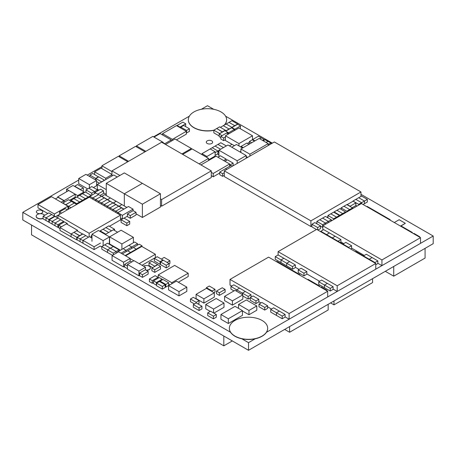 <?xml version="1.0" encoding="UTF-8"?>
<svg xmlns="http://www.w3.org/2000/svg" width="456" height="456" viewBox="0 0 456 456"><rect width="100%" height="100%" fill="white"/><g stroke="black" fill="none" stroke-linecap="round" stroke-linejoin="round"><path stroke-width="0.68" d="M78.717 180.052L22.8 212.331L22.8 219.974L248.52 350.293L433.2 243.669L433.2 236.026L360.97 194.324M213.704 109.303L207.48 105.706L201.256 109.303M189.365 116.166L153.575 136.828M101.916 166.657L87.233 175.132M272.323 143.144L225.595 116.166M241.851 338.802L248.52 342.65L248.52 350.293M22.8 212.331L230.565 332.287M248.52 342.65L255.189 338.802M266.475 332.287L433.2 236.026M207.212 143.475A3.192 1.841 0 0 0 210.695 143.874A3.192 1.841 0 0 0 212.661 142.175A3.192 1.841 0 0 0 209.469 140.328A3.192 1.841 0 0 0 206.277 142.175A3.192 1.841 0 0 0 207.212 143.475M37.306 213.134A3.192 1.841 0 0 0 40.789 213.533A3.192 1.841 0 0 0 42.756 211.835A3.192 1.841 0 0 0 39.564 209.988A3.192 1.841 0 0 0 36.372 211.835A3.192 1.841 0 0 0 37.306 213.134M250.213 297.614L250.213 300.27L255.958 303.588L258.831 301.929L258.831 299.273L253.086 295.955L250.213 297.614L255.958 300.932L258.831 299.273M255.958 303.588L255.958 300.932M419.292 236.966L419.708 236.721L413.962 233.404L413.546 233.649M419.708 237.205L419.708 236.721M162.952 260.501L162.952 260.028L157.206 256.711L154.333 258.37L160.079 261.687L162.952 260.028M154.333 258.37L154.333 261.026L160.079 264.343L160.079 261.687M160.079 264.343L160.489 264.104M389.743 219.906L390.159 219.661L384.414 216.343L383.998 216.589L384.414 216.343L378.668 213.026L378.252 213.271L378.668 213.026L372.922 209.709L372.506 209.954L372.922 209.709L367.177 206.391L366.761 206.636M329.42 232.93L323.674 229.613L320.802 231.272L326.547 234.589L329.42 232.93L326.547 234.589L332.293 237.907L335.166 236.248L329.42 232.93M320.802 231.756L320.802 231.272M318.75 281.74L318.75 284.396L324.495 287.713L324.495 285.057L330.241 288.374L333.114 286.716L327.368 283.398L324.495 285.057L327.368 283.398L321.622 280.081L318.75 281.74L324.495 285.057L324.495 287.713L330.241 291.031L330.241 288.374M330.241 291.031L333.114 289.372L333.114 286.716M411.905 232.697L412.321 232.457L406.575 229.14L406.159 229.379L406.575 229.14L400.83 225.823L400.414 226.062M412.321 232.942L412.321 232.457M299.871 275.19L299.871 274.632L288.38 267.997L287.901 268.276L288.38 267.997L282.635 264.68L282.156 264.959L282.635 264.68L276.889 261.362L276.41 261.641M236.67 291.293L236.67 289.799L242.415 293.117L245.288 291.458L239.542 288.141L236.67 289.799L239.542 288.141L233.797 284.823L230.924 286.482L236.67 289.799L236.67 291.293M242.415 294.61L242.415 293.117L248.161 296.434L251.034 294.775L245.288 291.458L242.415 293.117L242.415 294.61M166.235 265.244L166.235 267.894L160.489 264.577L160.489 261.926L166.235 265.244L169.108 263.585L163.362 260.268L160.489 261.926M166.235 267.894L169.108 266.236L169.108 263.585M282.224 316.099L285.097 314.44L279.351 311.123L276.478 312.782L282.224 316.099L282.224 318.75L276.478 315.432L276.478 312.782L276.478 315.432L270.733 312.115L270.733 309.464L276.478 312.782L279.351 311.123L273.606 307.806L270.733 309.464M113.487 229.83L114.524 229.225L108.779 225.908L105.906 227.567L111.543 230.827L105.906 227.567L100.16 230.884L105.798 234.145L100.16 230.884L99.63 231.192M114.524 230.428L114.524 229.225M179.983 127.629L179.983 127.104L185.729 123.787L182.856 122.128L177.11 125.446L179.983 127.104M185.564 126.534L185.729 123.787M177.11 125.97L177.11 125.446M319.092 286.282L319.57 286.003L313.825 282.691L313.346 282.965L313.825 282.691L308.079 279.374L307.6 279.648M319.57 286.562L319.57 286.003M299.392 274.911L299.871 274.632M294.126 271.314L293.647 271.594L294.126 271.314M363.483 255.913L369.229 259.23L372.102 257.572L366.356 254.254L363.483 255.913M374.558 262.793L374.974 262.548L374.974 263.032L374.974 262.548L369.229 259.23L374.974 262.548L377.847 260.889L372.102 257.572L368.813 259.475M375.778 264.742L377.847 263.545L377.847 260.889M342.963 244.068L348.709 247.386L351.582 245.727L345.836 242.41L342.963 244.068M348.709 247.87L348.709 247.386M350.59 248.953L351.582 248.377L351.582 245.727M390.159 220.145L390.159 219.661M366.761 258.29L367.177 258.045L361.431 254.727L361.015 254.972L361.431 254.727L355.686 251.41L355.27 251.655M367.177 258.529L367.177 258.045M326.479 290.552L326.958 290.272L321.212 286.955L320.733 287.234M326.958 290.831L326.958 290.272M234.013 290.917L230.924 289.132L230.924 286.482M251.034 297.141L251.034 294.775M242.831 296.007L248.161 299.085L248.161 296.434M248.161 299.085L250.213 297.899M303.975 273.212L303.975 275.863L298.23 272.545L298.23 269.895L303.975 273.212L306.848 271.554L301.102 268.236L298.23 269.895M303.975 275.863L306.848 274.204L306.848 271.554M345.01 245.733L345.426 245.488L339.68 242.17L339.264 242.415L339.68 242.17L333.934 238.853L333.518 239.098L333.934 238.853L328.189 235.535L327.773 235.78L328.189 235.535L322.443 232.218L322.027 232.463M345.426 245.972L345.426 245.488M275.247 256.625L280.993 259.943L280.993 262.593L280.993 259.943L283.866 258.284L280.993 259.943L286.738 263.26L286.738 265.911L286.738 263.26L289.611 261.601L278.12 254.967L275.247 256.625L275.247 259.282L292.484 269.228L295.357 267.569L295.357 264.919L289.611 261.601L286.738 263.26L292.484 266.578L295.357 264.919M292.484 269.228L292.484 266.578M206.386 288.38L206.386 287.685L212.131 291.002L215.004 289.343L209.258 286.026L206.386 287.685M212.131 291.578L212.131 291.002M213.932 292.615L215.004 292L215.004 289.343M332.293 237.907L338.038 241.224L340.911 239.565L335.166 236.248L332.293 237.907M340.341 242.552L340.911 242.221L340.911 239.565M55.016 216.435L49.271 219.752L52.144 221.411L57.889 218.093L55.016 216.435M63.635 222.357L63.635 221.411L60.762 219.752L55.016 223.07L55.016 225.72L52.144 224.061L52.144 221.411L52.144 224.061L49.271 222.403L49.271 219.752M57.889 224.728L57.889 227.379L55.016 225.72L55.016 223.07L57.889 224.728L63.635 221.411M57.889 227.379L58.71 226.906M91.981 241.292L91.981 234.184L103.136 240.62L109.548 236.915L98.399 230.48L91.981 234.184M103.136 245.755L103.136 240.62M77.178 237.285L80.051 238.944L85.796 235.627L82.924 233.968L77.178 237.285L77.178 239.936L94.073 249.614L100.234 246.058L101.802 246.958M109.258 244.194L109.548 236.915M122.373 219.011L122.373 215.317L133.072 209.144L128.478 206.494L117.785 212.673L122.373 215.317M133.072 210.7L133.072 209.144M124.049 218.139L127.412 216.201M117.785 213.619L117.785 212.673M120.475 218.014L122.282 219.062M67.328 224.375L67.328 223.543L64.456 221.884L58.71 225.201L61.417 226.763M59.998 228.598L58.71 227.852L58.71 225.201M66.604 223.959L67.328 223.543M71.079 234.002L76.768 237.285L79.64 235.86L73.935 232.332L79.64 235.627L82.513 233.968L76.807 230.673M67.944 208.66L68.56 209.019L68.56 206.363L70.959 207.748M76.705 204.43L74.305 203.045L68.56 206.363L68.662 209.076M51.733 214.537L45.988 217.854L48.86 219.513L54.606 216.195L51.733 214.537L48.86 212.878L43.115 216.195L45.988 217.854L51.733 214.537M43.115 216.195L43.115 218.851L45.988 220.51L45.988 217.854L45.988 220.51L48.86 222.169L48.86 219.513M54.606 216.668L54.606 216.195M48.86 222.169L49.271 221.929M91.981 235.37L91.132 235.86L91.981 236.35M91.132 237.633L91.132 235.86M282.224 318.75L285.097 317.091L285.097 314.44M88.504 237.188L85.796 235.627L80.051 238.944L80.051 241.594L80.051 238.944L82.992 240.563M247.688 157.366L246.211 156.516M82.513 201.079L82.513 200.321L76.768 197.003L73.895 198.662L79.64 201.98L85.386 198.662L79.64 195.345L76.768 197.003L82.513 200.321L82.513 201.079M79.64 202.738L79.64 201.98L73.895 198.662L71.022 200.321L76.768 203.638L79.64 201.98L79.64 202.738M108.67 232.486L103.033 229.225L108.67 232.486M85.386 199.42L85.386 198.662L88.259 197.003L82.513 193.686L79.64 195.345L85.386 198.662L85.386 199.42M123.798 209.196L115.784 204.567L110.038 207.885L110.038 209.15L110.038 207.885L115.784 204.567L112.911 202.909L107.166 206.226L118.053 212.513M107.166 207.491L107.166 206.226L112.911 202.909L110.038 201.25L104.293 204.567L107.166 206.226L107.166 207.491M262.588 140.425L264.166 139.513L261.294 137.854L259.715 138.766L261.294 137.854L258.421 136.196L252.675 139.513L254.972 140.841M264.166 140.226L264.166 139.513M234.772 130.376L234.772 129.236L240.517 125.919L237.644 124.26L231.899 127.577L234.772 129.236M240.283 128.712L240.517 125.919M231.899 128.05L231.899 127.344L237.644 124.026L231.899 120.709L229.026 122.368L234.772 125.685L229.026 122.368L226.153 124.026L231.899 127.344L226.153 124.026L220.408 127.344L226.153 130.661L229.026 129.002L223.28 125.685L229.026 129.002L231.899 127.577M63.863 202.413L63.863 200.663L58.117 197.345L55.387 198.924M61.132 202.242L63.863 200.663M149.408 278.986L149.408 281.637L152.281 283.296L152.281 280.645L158.027 277.328L155.154 275.669L149.408 278.986L152.281 280.645M158.027 278.274L158.027 277.328M152.281 283.296L153.512 282.589M165.209 286.733L165.824 287.086L168.697 285.427L168.697 282.777L162.952 279.46L160.079 281.118L165.824 284.436L168.697 282.777M165.824 287.086L165.824 284.436M160.079 281.831L160.079 281.118M139.148 244.154L133.403 247.471L136.276 249.13L142.021 245.812L139.148 244.154M142.021 246.571L142.021 245.812M125.155 255.554L136.276 249.13L136.276 249.654L136.276 249.13L133.403 247.471L122.282 253.895M130.53 252.972L130.53 252.447L127.657 250.789L130.53 252.447L130.53 252.972M104.675 244.866L110.42 248.184L113.293 246.525L107.548 243.208L104.675 244.866L101.802 246.525L107.548 249.842L110.42 248.184L116.166 251.501L119.039 249.842L113.293 246.525L110.42 248.184L104.675 244.866M82.924 243.253L82.924 240.603M59.998 227.584L71.079 233.979L77.52 230.263L66.439 223.862L59.998 227.584L59.998 230.428L76.768 239.936L76.768 237.285M76.768 239.936L77.178 239.702M68.56 206.363L74.305 203.045L71.432 201.387L65.687 204.704L68.56 206.363M65.664 204.858L71.41 201.375L68.537 199.717L62.791 203.034L65.664 204.693M126.836 223.07L126.836 225.72L121.091 222.403L121.091 219.752L126.836 223.07L129.709 221.411L123.964 218.093L121.091 219.752M126.836 225.72L129.709 224.061L129.709 221.411M226.347 145.937L220.818 142.745L217.945 144.404L223.474 147.596L217.945 144.404L215.072 146.062L220.601 149.255L215.072 146.062L212.2 147.721L217.945 151.039L218.92 150.474M98.547 202.515L98.547 201.25L104.293 197.932L101.42 196.274L95.674 199.591L101.42 202.909L107.166 199.591L104.293 197.932L98.547 201.25L98.547 202.515M95.674 200.857L95.674 199.591L101.42 196.274L98.547 194.615L92.802 197.932L95.674 199.591L95.674 200.857M342.707 214.349L342.707 213.59L336.961 210.273L334.088 211.932L339.834 215.249L345.58 211.932L339.834 208.614L336.961 210.273L342.707 213.59L342.707 214.349M339.834 216.007L339.834 215.249M334.088 212.405L334.088 211.932M228.37 134.07L226.564 133.027L220.818 136.344L223.691 138.003L225.424 137.005M223.691 138.003L223.691 140.659L220.818 139L220.818 136.344M223.691 140.659L225.424 139.656M115.784 212.467L115.784 211.202L121.53 207.885L115.784 211.202L115.784 212.467M225.332 130.895L225.332 130.188L219.587 126.871L216.714 128.529L222.46 131.847L225.332 130.188M222.46 132.08L216.714 128.529L213.841 130.188L219.587 133.505L222.46 132.08M352.967 201.267L347.221 204.584L350.094 206.243L355.84 202.926L352.967 201.033L358.712 204.351L367.331 199.375L361.585 196.057L358.712 197.716L364.458 201.033L358.712 197.716L355.84 199.375L361.585 202.692L355.84 199.375L352.967 201.033M352.186 207.691L355.84 205.582L355.84 202.926M218.92 151.187L217.945 151.745L218.92 152.31M218.92 154.966L217.945 154.402L217.945 151.039L212.2 147.721L209.367 149.403M123.553 262.211L123.553 266.948L112.062 260.313L112.062 255.577L123.553 262.211L130.12 258.421L118.628 251.786L112.062 255.577M130.12 261.214L130.12 258.421M123.553 266.948L124.579 266.355M91.981 238.123L89.433 236.653L82.992 240.375L94.073 246.77L100.514 243.054M94.073 249.614L94.073 246.77M82.992 243.213L82.992 240.375M162.45 142.688L163.088 142.323L152.828 136.401L136.412 145.874L145.852 151.324M163.088 143.059L163.088 142.323M136.412 146.849L136.412 145.874M191.383 149.374L191.383 148.496L174.967 139.017L165.528 144.466M181.944 153.946L191.383 148.496M127.771 161.766L118.332 156.317L101.916 165.79L111.971 171.599M101.916 168.64L101.916 165.79M145.008 151.814L135.569 146.365L119.153 155.844L128.592 161.293M119.153 156.79L119.153 155.844M66.565 191.765L66.565 189.2L77.645 195.595L84.086 191.879L73.006 185.478L66.565 189.2M77.645 196.496L77.645 195.595M75.194 197.02L75.964 197.465M84.086 192.78L84.086 191.879M71.079 236.824L71.079 233.979M77.52 231.084L77.52 230.263M117.631 232.218L113.379 229.767L105.273 234.447M117.266 176.996L113.755 174.973L97.339 184.446L106.271 189.605M98.952 190.118L97.339 189.189L97.339 184.446M103.472 192.728L106.271 194.347M106.271 195.556L106.271 183.346L124.328 193.771L142.386 183.346L124.328 172.921L106.271 183.346M124.328 205.981L124.328 193.771L142.386 204.197L160.444 193.771L142.386 183.346L124.328 193.771L124.328 205.981M208.557 160.529L208.557 158.409L192.141 148.935L182.702 154.385M199.118 163.864L208.557 158.409M224.591 296.354L224.591 300.618L232.412 305.132L242.831 299.113L242.831 294.85L235.017 290.335L224.591 296.354L232.412 300.869L242.831 294.85M232.412 305.132L232.412 300.869M345.58 212.69L345.58 211.932M196.069 294.342L196.069 298.606L203.889 303.12L214.309 297.101L214.309 292.837L206.494 288.323L196.069 294.342L203.889 298.851L214.309 292.837M203.889 303.12L203.889 298.851M176.392 281.107L168.572 285.621L178.997 291.64L186.817 287.126L176.392 281.107M178.997 291.64L178.997 295.904L168.572 289.885L168.572 285.621M178.997 295.904L186.817 291.39L186.817 287.126M246.365 299.945L238.545 304.454L248.97 310.473L256.791 305.959L246.365 299.945M238.545 308.364L238.545 304.454M242.444 310.975L248.97 314.743L256.791 310.228L256.791 305.959M248.97 314.743L248.97 310.473M242.563 148.006L236.459 144.484L231.745 147.202M239.953 151.945L240.876 151.409M210.199 148.924L201.991 153.661L206.916 156.505L215.124 151.762L210.199 148.924M201.991 154.618L201.991 153.661M208.557 159.822L215.124 156.032L215.124 151.762M206.916 157.462L206.916 156.505M95.851 180.109L95.851 178.524L101.597 181.841L104.47 180.183L98.724 176.865L95.851 178.524M96.569 181.591L99.431 183.244M213.881 313.13L223.999 307.287L223.999 303.023L216.178 298.509L205.759 304.528L213.573 309.043L223.999 303.023M213.573 312.953L213.573 309.043M210.25 311.385L205.759 308.792L205.759 304.528M163.088 142.694L164.793 143.674L171.228 139.958L160.147 133.557L154.031 137.091M164.793 144.039L164.793 143.674M171.228 141.178L171.228 139.958M271.696 143.509L270.835 143.007L268.168 144.552L270.835 143.007L267.963 141.349L266.076 142.443L267.963 141.349L265.09 139.69L263.203 140.784M232.503 166.138L231.232 165.403L225.486 168.72L226.757 169.455L225.486 168.72L219.741 172.037L219.741 174.688L222.613 176.347L222.613 173.696L224.306 172.716M222.613 176.347L224.306 175.372M219.741 172.037L222.613 173.696M111.971 174.448L101.061 168.144L94.62 171.866L105.701 178.262L111.971 174.642M105.701 179.624L105.701 178.262M94.62 174.494L94.62 171.866M226.153 160.512L226.153 159.093L220.408 155.775L217.905 157.223M223.651 160.54L226.153 159.093M229.642 164.422L230.257 164.781L233.13 163.123L227.384 159.805L224.882 161.247M230.257 165.961L230.257 164.781M233.13 165.773L233.13 163.123M231.488 127.817L225.743 131.134L228.616 132.793L234.361 129.475L231.488 127.817M234.361 130.61L234.361 129.475M228.616 133.927L228.616 132.793M219.176 135.922L213.841 132.838L213.841 130.188A19.152 11.058 180 0 1 193.937 127.577A19.152 11.058 0 0 1 188.328 119.763L188.328 119.928A19.152 11.058 0 0 0 193.937 127.743A19.152 11.058 180 0 0 213.841 130.353M82.547 190.99L83.334 190.534L83.334 187.883L77.588 184.566L74.716 186.225L80.461 189.542L83.334 187.883M119.039 251.028L119.039 249.842M116.166 253.205L116.166 251.501L110.42 248.184L107.548 249.842L113.293 253.16L116.166 251.501L116.166 253.205M207.685 312.867L207.685 315.523L213.431 318.841L216.304 317.182L216.304 314.526L210.558 311.209L207.685 312.867L213.431 316.185L216.304 314.526M213.431 318.841L213.431 316.185M199.067 307.891L199.067 310.547L193.321 307.23L193.321 304.574L199.067 307.891L201.94 306.232L196.194 302.915L193.321 304.574M199.067 310.547L201.94 308.889L201.94 306.232M264.731 307.418L264.731 310.074L258.985 306.757L258.985 304.101L264.731 307.418L267.604 305.759L261.858 302.442L258.985 304.101M264.731 310.074L267.604 308.416L267.604 305.759M241.081 147.151L241.081 146.387L243.225 147.624M248.97 144.307L246.827 143.07L241.081 146.387M249.905 156.089L249.905 154.191L268.168 143.651L259.139 138.436L240.876 148.981L249.905 154.191M268.168 145.544L268.168 143.651M240.876 152.475L240.876 148.981M162.336 286.448L162.336 289.104L156.59 285.787L156.59 283.13L162.336 286.448L165.209 284.789L159.463 281.472L156.59 283.13M162.336 289.104L165.209 287.445L165.209 284.789M112.911 210.809L112.911 209.543L118.657 206.226L112.911 209.543L112.911 210.809M104.293 205.833L104.293 204.567L110.038 201.25L107.166 199.591L101.42 202.909L104.293 204.567L104.293 205.833M161.31 259.082L167.056 262.399L169.928 260.741L164.183 257.423L161.31 259.082M169.108 263.87L169.928 263.397L169.928 260.741M92.802 199.198L92.802 197.932L98.547 194.615L95.674 192.956L89.929 196.274L92.802 197.932L92.802 199.198M101.42 204.174L101.42 202.909L101.42 204.174M138.943 271.098L138.943 275.834L127.452 269.2L127.452 264.463L138.943 271.098L145.51 267.301L134.018 260.667L127.452 264.463M145.51 269.861L145.51 267.301M138.943 275.834L139.559 275.481M88.874 188.237L94.62 191.554L97.493 189.895L91.747 186.578L86.002 189.895L91.747 193.213L94.62 191.554L88.874 188.237M94.62 193.566L94.62 191.554L94.62 193.566M97.493 190.961L97.493 189.895M86.002 192.381L86.002 189.895M91.747 195.225L91.747 193.213M349.684 210.319L349.684 209.56L343.938 206.243L341.065 207.902L346.811 211.219L352.556 207.902L346.811 204.584L343.938 206.243L349.684 209.56L349.684 210.319M346.811 211.977L346.811 211.219M341.065 209.327L341.065 207.902M339.424 216.241L339.424 215.483L333.678 212.165L330.805 213.824L336.551 217.141L339.424 215.483M336.551 217.9L336.551 217.141L330.805 213.824L327.932 215.483L333.678 218.8L336.551 217.141L336.551 217.9M153.512 280.879L153.512 283.535L156.385 285.194L156.385 282.538L162.131 279.22L159.258 277.561L153.512 280.879L156.385 282.538M162.131 279.933L162.131 279.22M222.049 135.637L227.795 132.32L224.922 130.661L219.176 133.978L222.049 135.637M227.795 133.739L227.795 132.32M220.818 137.575L219.176 136.629L219.176 133.978M218.92 156.636L218.92 150.224L237.183 160.768L246.211 155.559L227.949 145.014L218.92 150.224M237.183 163.436L237.183 160.768M246.211 158.221L246.211 155.559M139.559 273.064L139.559 275.715L142.432 277.373L142.432 274.723L148.177 271.405L145.304 269.747L139.559 273.064L142.432 274.723M142.432 277.373L148.177 274.056L148.177 271.405M68.753 190.505L57.673 196.901L64.114 200.617L75.194 194.222L68.753 190.505M57.673 197.602L57.673 196.901M69.568 200.315L75.194 197.066L75.194 194.222M64.114 202.27L64.114 200.617M136.03 213.796L142.386 217.466L142.386 204.197M142.386 217.466L160.444 207.041L160.444 193.771M127.452 268.726L124.579 267.068L124.579 264.412L127.452 266.07M131.801 261.949L130.325 261.094L124.579 264.412M316.852 223.776L316.852 221.411L322.597 224.728L325.47 223.07L319.724 219.752L316.852 221.411M320.545 226.193L322.597 227.379L322.597 224.728M325.47 224.301L325.47 223.07L331.216 219.752L325.47 216.435L322.597 218.093L328.343 221.411L322.597 218.093L319.724 219.752L325.47 223.07L325.47 224.301M328.343 222.642L328.343 221.411L328.343 222.642M331.216 220.983L331.216 219.752M363.056 204.493L364.458 203.684L364.458 201.033L364.458 203.684L367.331 202.025L367.331 199.375M89.929 197.539L89.929 196.274M317.912 230.086L320.545 228.564L320.545 225.908L314.8 222.591L311.927 224.249L317.672 227.567L320.545 225.908M317.672 229.949L317.672 227.567M316.441 229.51L311.927 226.906L311.927 224.249M126.848 207.434L116.166 201.267L113.293 202.926L119.039 206.243L121.912 204.584L119.039 206.243L123.975 209.093M113.293 203.131L116.166 201.267L104.675 194.632L101.802 196.291L107.548 199.608L110.42 197.95L107.548 199.608L113.293 203.131M98.519 176.979L92.773 173.428L89.9 175.087L95.646 178.404L98.519 176.746M95.646 179.989L95.646 178.404M89.9 176.671L89.9 175.087M249.392 144.062L249.392 141.468L251.638 142.768M254.511 141.109L252.265 139.81L249.392 141.468M234.401 145.669L232.053 144.313L229.396 145.846M222.243 287.759L216.497 291.076L219.37 292.735L225.116 289.417L222.243 287.759M219.37 292.735L219.37 295.391L216.497 293.732L216.497 291.076M219.37 295.391L225.116 292.074L225.116 289.417M217.945 151.745L217.945 151.039L215.124 152.663M215.124 155.319L217.945 153.689M131.761 248.417L131.761 246.998L137.507 243.681L134.634 242.022L128.888 245.339L131.761 246.998L128.888 245.339L123.143 248.657L126.016 250.315L131.761 246.998L131.761 248.417M137.507 245.1L137.507 243.681M88.259 197.761L88.259 197.003L91.132 195.345L85.386 192.027L82.513 193.686L88.259 197.003L88.259 197.761M112.472 255.337L107.548 252.493L107.548 249.842L107.548 252.493L101.802 249.175L101.802 246.525M76.768 204.396L76.768 203.638M71.022 201.153L71.022 200.321M113.293 254.864L113.293 253.16M186.344 132.958L189.422 131.419L189.422 128.763L183.677 125.446L180.804 127.104L186.55 130.422L189.422 128.763M186.55 133.078L186.55 130.422M180.804 128.102L180.804 127.104M121.051 253.183L126.016 250.315L126.016 251.735L126.016 250.315L123.143 248.657L117.397 251.974L117.847 252.236M117.397 252.493L117.397 251.974M152.652 267.638L148.998 265.529L148.998 262.873L154.744 266.19L157.616 264.531L151.871 261.214L148.998 262.873M157.616 264.771L151.871 268.088L151.871 270.739L154.744 272.397L154.744 269.747L160.489 266.429L157.616 264.531M67.368 209.823L65.276 208.614L59.531 211.932L61.623 213.14M59.531 214.349L59.531 211.932M55.016 223.07L60.762 219.752L57.889 218.093L52.144 221.411L55.016 223.07M146.37 270.362A4.064 2.348 0 0 0 149.203 269.673A4.064 2.348 180 0 0 150.394 268.014A4.064 2.348 180 0 0 150.389 267.934M146.074 270.191A4.064 2.348 0 0 0 149.203 269.507A4.064 2.348 180 0 0 150.394 267.849L150.394 268.014M143.52 266.156A4.064 2.348 180 0 1 147.926 265.694A4.064 2.348 180 0 1 150.394 267.849M377.847 263.272L381.934 265.626L381.934 259.943L420.512 237.667L361.414 203.547L322.837 225.823L381.934 259.943M381.934 265.626L420.512 243.356L420.512 237.667M322.837 230.098L322.837 225.823M340.911 241.948L343.778 243.601M351.582 248.104L364.298 255.445M372.563 278.673L372.563 282.583L333.986 304.859L330.6 302.904M333.986 300.949L333.986 304.859M333.114 289.098L337.201 291.452L337.201 285.769L375.778 263.494L316.681 229.374L278.103 251.649L337.201 285.769M337.201 291.452L375.778 269.183L375.778 263.494M278.103 254.978L278.103 251.649M295.357 267.296L299.045 269.428M306.848 273.931L319.565 281.272M252.51 139.952L252.51 135.774L238.967 127.954L225.424 135.774L238.967 143.589L252.51 135.774M238.967 145.931L238.967 143.589M247.454 143.429L249.392 142.312M232.03 144.324L225.424 140.511L225.424 135.774M274.375 141.964L224.306 170.869L310.901 220.864L360.97 191.959L274.375 141.964M310.901 220.864L310.901 226.552L224.306 176.557L224.306 170.869M360.97 196.411L360.97 191.959M310.901 226.552L311.927 225.959M316.276 223.446L316.852 223.115M326.946 217.284L327.932 216.714M120.435 250.219L109.6 243.966L109.6 236.858L121.912 243.966L133.403 237.331L121.091 230.223L109.6 236.858M121.912 249.369L121.912 243.966M133.403 242.734L133.403 237.331M220.943 314.503L220.943 319.24L228.331 323.509L228.331 318.767L242.444 310.616L235.057 306.352L220.943 314.503L228.331 318.767M228.331 323.509L242.444 315.358L242.444 310.616M85.899 174.363L78.717 178.507L89.387 184.669L96.569 180.525L85.899 174.363M87.706 188.909L78.717 183.722L78.717 178.507M93.429 187.547L96.569 185.734L96.569 180.525M89.387 187.94L89.387 184.669M160.444 205.508L161.629 206.192L211.288 177.521L211.288 170.886L161.629 142.215L111.971 170.886L119.911 175.469M111.971 175.999L111.971 170.886M160.444 198.873L161.629 199.557L211.288 170.886M161.629 206.192L161.629 199.557M285.097 316.892L289.115 319.211L289.115 313.528L327.693 291.253L268.595 257.133L230.018 279.408L289.115 313.528M289.115 319.211L327.693 296.942L327.693 291.253M231.676 286.049L230.018 285.091L230.018 279.408M258.831 301.729L260.963 302.961M267.604 306.791L271.485 309.031M57.963 218.133L57.963 215.255L89.154 233.261L120.475 215.175L89.285 197.169L55.467 216.691M89.154 236.812L89.154 233.261M109.434 226.29L120.475 219.917L120.475 215.175M90.459 237.245L91.132 236.858M425.072 248.36L425.072 258.073L393.722 276.176L385.309 271.314M393.722 266.458L393.722 276.176M31.544 225.019L31.544 234.829L223.816 345.836L232.309 340.934M223.816 336.026L223.816 345.836M224.204 125.149A19.152 11.058 180 0 0 226.632 119.763A19.152 11.058 180 0 0 221.023 111.942A19.152 11.058 0 0 0 200.15 109.543A19.152 11.058 0 0 0 188.328 119.763M226.632 119.842A19.152 11.058 180 0 1 226.632 119.928A19.152 11.058 180 0 1 224.534 124.961M229.368 328.354A19.152 11.058 0 0 0 229.368 328.434A19.152 11.058 0 0 0 234.977 336.254A19.152 11.058 180 0 0 255.85 338.648A19.152 11.058 180 0 0 267.672 328.434A19.152 11.058 180 0 0 267.672 328.354M267.672 328.269A19.152 11.058 180 0 0 262.063 320.448A19.152 11.058 0 0 0 241.19 318.054A19.152 11.058 0 0 0 229.368 328.269A19.152 11.058 0 0 0 234.977 336.089A19.152 11.058 180 0 0 255.85 338.483A19.152 11.058 180 0 0 267.672 328.269L267.672 328.434M174.648 265.409L158.232 274.888L171.775 282.703L188.191 273.229L174.648 265.409M158.232 278.154L158.232 274.888M178.342 282.23L188.191 276.547L188.191 273.229M171.775 283.769L171.775 282.703M168.697 284.248L169.826 284.897M142.021 265.289L155.359 257.589L155.359 254.271L141.816 246.451L125.605 255.81M130.12 258.655L133.813 260.786M139.148 263.631L155.359 254.271M229.642 166.32L229.642 163.995L216.098 156.18L200.953 164.918M211.288 172.357L213.226 173.474L229.642 163.995M211.288 175.674L213.226 176.791L213.226 173.474M213.226 176.791L219.741 173.029M36.178 216.315A4.355 2.514 0 0 0 36.178 216.406A4.355 2.514 0 0 0 37.449 218.185A4.355 2.514 180 0 0 43.115 218.43M44.602 215.335A4.355 2.514 180 0 0 43.605 214.44A4.355 2.514 0 0 0 38.863 213.898A4.355 2.514 0 0 0 36.178 216.218A4.355 2.514 0 0 0 37.449 217.996A4.355 2.514 180 0 0 43.115 218.242M327.932 217.854L327.932 215.483M333.678 219.558L333.678 218.8M331.216 220.031L332.036 220.51M361.585 203.65L361.585 202.692L361.585 203.65M352.556 208.66L352.556 207.902M358.712 205.109L358.712 204.351M355.84 205.342L357.071 206.055M100.599 189.166L94.854 192.483L97.726 194.142L103.472 190.825L100.599 189.166M94.854 193.435L94.854 192.483M100.024 195.47L103.472 193.481L103.472 190.825M127.412 213.967L127.412 216.623L130.285 218.281L130.285 215.625L136.03 212.308L133.158 210.649L127.412 213.967L130.285 215.625M130.285 218.281L136.03 214.964L136.03 212.308M252.675 140.049L252.675 139.513M194.41 303.947L190.448 301.661L190.448 299.005L196.194 302.322L199.067 300.664L193.321 297.346L190.448 299.005M196.194 302.915L196.194 302.322M197.978 303.947L199.067 303.32L199.067 300.664M154.744 272.397L160.489 269.08L160.489 266.429M151.871 268.088L154.744 269.747M176.432 139.867L186.344 134.144L186.344 131.299L176.495 125.611L162.541 133.671L172.391 139.354L186.344 131.299M172.391 140.505L172.391 139.354M162.541 134.942L162.541 133.671M289.594 332.264L289.594 326.576L328.172 304.306L328.172 309.994L289.594 332.264L284.669 329.42M47.794 213.493L37.985 207.833L37.985 204.516L54.401 213.989L67.944 206.175L51.528 196.696L37.985 204.516M54.401 216.076L54.401 213.989M67.944 209.492L67.944 206.175M401.063 225.959L405.333 223.303L399.137 219.724L394.286 222.528M400.904 225.862L405.333 223.303"/></g></svg>
